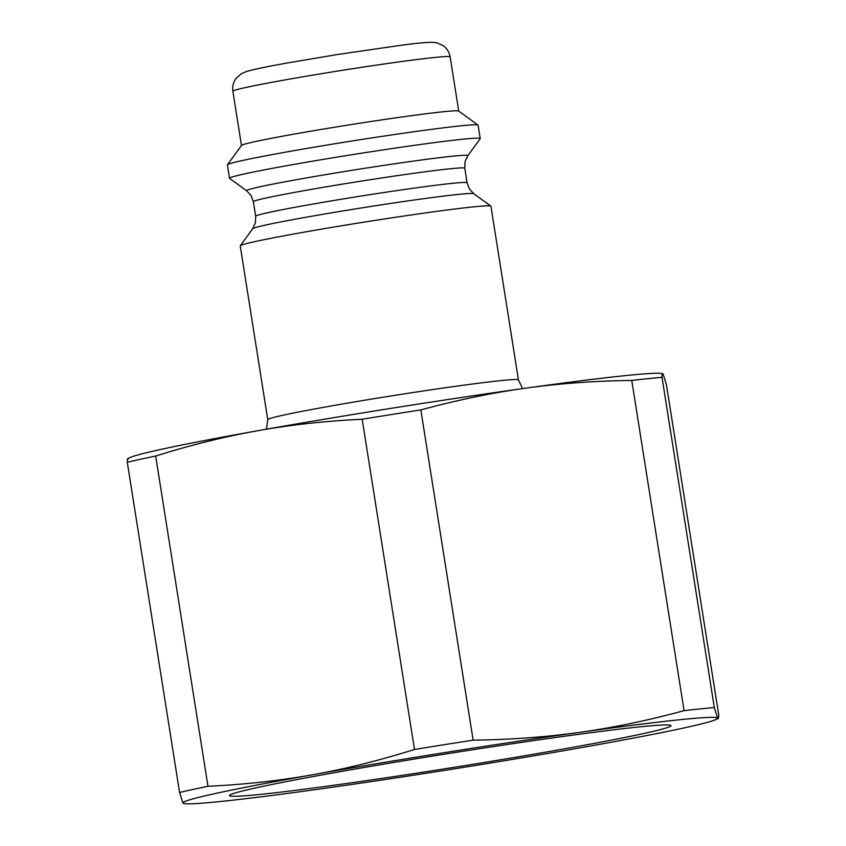 <?xml version="1.0" encoding="UTF-8"?>
<svg xmlns="http://www.w3.org/2000/svg" width="846" height="846" viewBox="0 0 846 846"><rect width="100%" height="100%" fill="white"/><g stroke="black" fill="none" stroke-linecap="round" stroke-linejoin="round"><path stroke-width="1.27" d="M643.415 733.598A223.503 7.244 171 0 0 670.857 725.434A223.503 7.244 171 0 0 449.12 753.448A223.503 7.244 171 0 0 229.573 795.325A223.503 7.244 171 0 0 392.153 776.882A223.503 7.244 171 0 0 643.415 733.598M714.32 707.552L662.016 377.316C662.048 373.932 662.407 372.843 663.116 374.038L666.415 384.634L718.719 714.859C718.688 718.243 718.328 719.333 717.62 718.148L714.32 707.552A296.967 9.634 171 0 0 684.065 710.661C647.994 720.464 613.213 727.697 579.7 732.35A270.741 8.777 171 0 0 312.333 774.809A270.741 8.777 171 0 0 182.884 803.076A270.741 8.777 171 0 0 184.978 803.7A270.741 8.777 171 0 0 320.803 788.863A270.741 8.777 171 0 0 588.171 746.405A270.741 8.777 171 0 0 715.853 719.618A270.741 8.777 171 0 0 717.62 718.148A270.741 8.777 171 0 0 579.7 732.35C546.199 737.067 510.677 739.668 473.136 740.155A296.967 9.634 171 0 0 414.487 749.471C379.198 760.554 345.147 768.993 312.333 774.809C279.529 780.689 244.748 784.517 207.979 786.283L155.675 456.047C190.963 444.964 225.015 436.515 257.829 430.709A270.741 8.777 171 0 0 130.147 457.496L127.82 458.521M246.683 190.784A111.989 3.627 171 0 1 356.642 169.57A111.989 3.627 171 0 1 467.775 155.759L480.179 138.712A126.911 4.114 171 0 0 480.221 138.564A126.911 4.114 171 0 0 354.231 154.353A126.911 4.114 171 0 0 229.53 178.273A126.911 4.114 171 0 0 229.615 178.39L246.683 190.784L251.061 195.511L253.366 201.708A107.03 3.469 -9 0 1 358.535 181.541A107.03 3.469 -9 0 1 464.792 168.227L467.098 182.778A107.03 3.469 171 0 0 360.84 196.092A107.03 3.469 171 0 0 255.672 216.269L255.429 222.752L252.69 228.727A111.989 3.627 -9 0 1 362.691 207.746A111.989 3.627 -9 0 1 473.781 193.713L490.849 206.096A126.911 4.114 171 0 0 364.943 222.001A126.911 4.114 171 0 0 240.285 245.784A126.911 4.114 171 0 0 240.243 245.922L267.759 419.648A126.911 4.114 171 0 1 392.459 395.727A126.911 4.114 171 0 1 518.45 379.939L522.617 388.6M518.45 379.939L490.934 206.223A126.911 4.114 171 0 0 490.849 206.096M663.116 374.038L661.022 373.403A270.741 8.777 171 0 0 525.197 388.24A270.741 8.777 171 0 0 257.829 430.709C290.633 424.829 325.414 421.001 362.183 419.235L414.487 749.471M480.221 138.564L478.106 125.197A126.911 4.114 171 0 0 478.022 125.081L458.669 111.038A109.991 3.564 171 0 0 349.557 124.827A109.991 3.564 171 0 0 241.512 145.438L227.458 164.769A126.911 4.114 171 0 0 227.405 164.907L229.53 178.273M715.853 719.618L718.18 718.592L717.62 718.148M128.381 458.966C127.672 457.771 127.312 458.86 127.281 462.244L179.585 792.48L182.884 803.076L184.978 803.7M207.979 786.283A296.967 9.634 171 0 0 179.585 792.48M662.016 377.316A296.967 9.634 171 0 0 631.761 380.436L684.065 710.661M473.136 740.155L420.832 409.919A296.967 9.634 171 0 0 362.183 419.235M155.675 456.047A296.967 9.634 171 0 0 127.281 462.244M420.832 409.919C456.893 400.126 491.685 392.893 525.197 388.24C558.698 383.524 594.22 380.922 631.761 380.436M478.022 125.081A126.911 4.114 171 0 0 352.116 140.986A126.911 4.114 171 0 0 227.458 164.769M450.146 56.851C449.311 52.156 446.995 48.412 443.188 45.631L436.737 42.786L432.687 42.3C427.05 42.237 416.856 43.178 402.083 45.124L336.814 54.62L287.545 62.932C266.839 66.633 253.06 69.52 246.186 71.614L241.269 73.75L236.023 78.456C233.263 82.273 232.216 86.546 232.883 91.273A109.991 3.564 -9 0 1 340.959 70.535A109.991 3.564 -9 0 1 450.146 56.851L458.733 111.09M467.775 155.759L465.057 161.618L464.792 168.227M253.366 201.708L255.672 216.269M467.098 182.778L469.329 188.87L473.781 193.713M252.69 228.727L240.285 245.784M266.479 429.165L267.759 419.648M232.883 91.273L241.47 145.501"/></g></svg>
